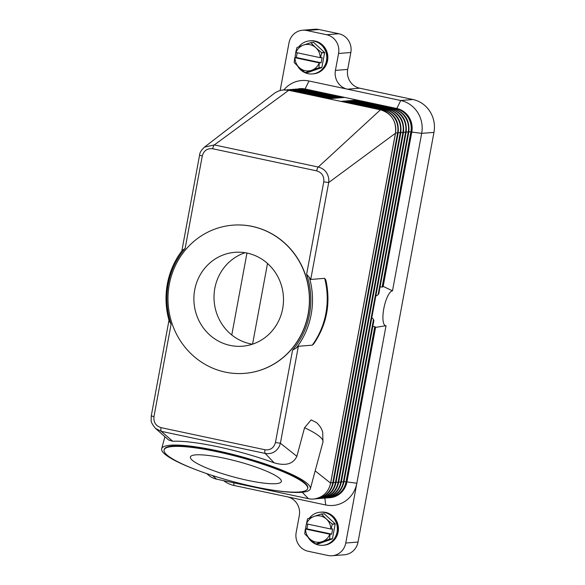 <?xml version="1.0" encoding="UTF-8"?>
<svg xmlns="http://www.w3.org/2000/svg" width="585" height="585" viewBox="0 0 585 585"><rect width="100%" height="100%" fill="white"/><g stroke="black" fill="none" stroke-linecap="round" stroke-linejoin="round"><path stroke-width="0.88" d="M304.163 89.688L304.368 89.322A1.331 0.395 -78 0 1 304.675 89.03A19.912 18.939 -94.6 0 0 299.476 88.686L299.886 88.657A19.912 18.939 85.4 0 1 305.085 88.993L344.346 97.461L328.397 98.733L340.792 101.373L343.453 101.161A1.331 0.395 -78 0 1 343.483 101.161A1.331 0.395 -78 0 1 343.519 101.176M342.934 101.827L343.146 101.454A1.331 0.395 -78 0 1 343.453 101.161L356.74 100.101L396.82 108.503A19.912 18.939 85.4 0 1 411.796 131.969L383.175 286.394L392.498 290.855L421.69 133.351L433.953 132.378A27.875 26.515 -94.6 0 0 429.909 111.442A27.875 26.515 -94.6 0 0 412.981 99.523L400.718 100.503A27.875 26.515 85.4 0 1 417.646 112.422A27.875 26.515 85.4 0 1 421.69 133.351L411.387 131.998A19.912 18.939 -94.6 0 0 396.411 108.539A1.331 0.395 -78 0 0 396.103 108.832L356.433 100.393A1.331 0.395 -78 0 1 356.74 100.101M345.596 101.615L345.808 101.242A1.331 0.395 -78 0 1 346.108 100.949A1.331 0.395 -78 0 1 346.144 100.949A1.331 0.395 -78 0 1 346.174 100.964M308.982 80.993L305.085 88.993L396.82 108.503L400.718 100.503L308.982 80.993A27.875 26.515 -94.6 0 0 283.835 89.936M280.149 90.558L288.975 42.946A15.927 15.151 85.4 0 1 295.374 32.833A15.927 15.151 85.4 0 1 302.584 30.23A15.927 15.151 85.4 0 1 306.745 30.5L326.576 34.72A15.927 15.151 85.4 0 1 336.251 41.528A15.927 15.151 85.4 0 1 338.561 53.491L335.424 70.397A15.927 15.151 -94.6 0 0 337.742 82.361A15.927 15.151 -94.6 0 0 347.41 89.169L359.68 88.189A15.927 15.151 85.4 0 1 350.005 81.381A15.927 15.151 85.4 0 1 347.695 69.418L335.424 70.397M315.176 470.866L330.598 483.13A19.912 18.939 85.4 0 1 313.589 499.02A19.912 18.939 85.4 0 1 308.39 498.683L216.655 479.173A19.912 18.939 85.4 0 1 208.158 474.866A19.912 18.939 85.4 0 1 208.026 474.749M185.138 248.464L182.301 250.358A76.993 73.22 -94.6 0 0 169.197 321.063L171.098 324.207A75.662 71.962 85.4 0 1 185.131 248.464L202.271 155.99C203.851 150.557 207.339 148.144 212.728 148.766L316.675 170.871C321.889 172.524 324.251 176.18 323.761 181.833L328.704 182.527L328.843 179.346C327.885 172.758 324.361 168.655 318.277 167.039L214.329 144.926L204.472 147.12L273.846 93.717A19.912 18.939 85.4 0 1 283.528 89.958A19.912 18.939 85.4 0 1 288.727 90.302L328.397 98.733M202.271 155.99L199.58 155.171L181.825 250.987M168.977 320.295L151.266 415.855L153.957 416.681L171.098 324.207M353.567 100.978L353.779 100.605A1.331 0.395 -78 0 1 354.079 100.313A1.331 0.395 -78 0 1 354.115 100.313A1.331 0.395 -78 0 1 354.152 100.327M356.228 100.766L356.433 100.393M380.111 286.957L382.663 286.972A22.384 6.654 -78 0 1 383.175 286.394M372.813 326.32L375.27 326.883A22.384 6.654 102 0 0 375.577 327.395L346.956 481.821A19.912 18.939 85.4 0 1 329.947 497.718L329.538 497.747A19.912 18.939 -94.6 0 0 346.547 481.857L375.27 326.883M392.498 290.855A17.784 5.287 -78 0 0 383.789 308.719A17.784 5.287 -78 0 0 386.034 325.706L375.577 327.395M378.963 292.668L378.071 294.818L375.804 296.054M406.217 131.925L408.798 132.188L378.744 293.992M327.49 497.608A19.627 18.669 -94.6 0 0 343.373 482.033L373.515 319.395L371.804 317.655M373.515 319.395L373.632 321.457L373.873 320.287M386.034 325.706L345.757 543.034A15.927 15.151 85.4 0 1 339.358 553.147A15.927 15.151 85.4 0 1 332.148 555.75A15.927 15.151 85.4 0 1 327.988 555.479L308.156 551.26A15.927 15.151 85.4 0 1 298.482 544.452A15.927 15.151 85.4 0 1 296.171 532.489L299.308 515.582A15.927 15.151 -94.6 0 0 296.99 503.619A15.927 15.151 -94.6 0 0 287.323 496.811L234.015 485.477A27.875 26.515 85.4 0 1 223.58 480.643M350.912 101.19L351.124 100.817A1.331 0.395 -78 0 1 351.424 100.525A1.331 0.395 -78 0 1 351.461 100.525A1.331 0.395 -78 0 1 351.49 100.54M348.25 101.402L348.463 101.029A1.331 0.395 -78 0 1 348.762 100.737A1.331 0.395 -78 0 1 348.799 100.737A1.331 0.395 -78 0 1 348.835 100.752M316.675 170.871A3.985 1.185 -78 0 1 317.362 168.487A3.985 1.185 -78 0 1 318.277 167.039L380.462 109.812L340.792 101.373A1.331 0.395 -78 0 1 340.828 101.373A1.331 0.395 -78 0 1 340.858 101.388M340.828 101.373L380.499 109.812A1.331 0.395 -78 0 0 380.462 109.812A19.912 18.939 85.4 0 1 395.438 133.27L395.453 133.204M310.737 279.454L324.646 278.343L325.823 279.944C330.92 303.227 326.847 324.602 313.611 344.06L312.258 345.172L298.357 346.276L296.229 348.082A76.993 73.22 -94.6 0 0 309.333 277.378L310.737 279.454L328.704 182.527L395.438 133.27L330.613 483.064M151.274 415.855L151.157 420.081C150.828 421.69 152.305 424.491 155.581 428.476L161.248 431.328L265.195 453.433C271.396 454.413 276.127 452.022 279.374 446.245L280.39 443.211L296.866 456.307L304.573 427.723L311.154 419.898L316.653 422.662C319.198 425.251 320.858 427.452 321.618 429.273L322.701 431.957L322.942 442.077A76.993 13.097 15.1 0 0 304.573 427.723M298.357 346.276L280.39 443.211L275.447 442.516C273.882 447.942 270.394 450.348 264.99 449.748L161.043 427.635C155.837 426.004 153.475 422.348 153.957 416.681M309.333 277.378L306.613 274.299A75.662 71.962 85.4 0 1 292.58 350.049L296.229 348.082M196.172 469.806A76.993 13.097 15.1 0 1 161.672 448.724A76.993 13.097 15.1 0 1 216.823 450.662A76.993 13.097 15.1 0 1 310.342 488.804A76.993 13.097 15.1 0 1 269.919 489.689M161.043 427.635A3.985 1.185 -78 0 0 160.853 429.982A3.985 1.185 -78 0 0 161.248 431.328L172.75 441.258C183.266 440.834 198.308 442.677 217.876 446.772C237.605 451.035 256.369 456.388 274.16 462.83C285.685 466.179 293.253 464.007 296.866 456.307M232.859 225.159A74.339 70.697 85.4 0 1 232.947 225.152A74.339 70.697 85.4 0 1 252.354 226.424A74.339 70.697 85.4 0 1 309.472 303.871A74.339 70.697 85.4 0 1 244.771 373.354A74.339 70.697 85.4 0 1 244.691 373.362M252.193 226.439A74.339 70.697 85.4 0 1 309.311 303.878A74.339 70.697 85.4 0 1 244.61 373.369A74.339 70.697 85.4 0 1 225.196 372.097A74.339 70.697 85.4 0 1 168.078 294.657A74.339 70.697 85.4 0 1 232.779 225.166A74.339 70.697 85.4 0 1 252.193 226.439M212.728 148.766A3.985 1.185 -78 0 1 213.415 146.382A3.985 1.185 -78 0 1 214.329 144.926L288.727 90.302A1.331 0.395 -78 0 1 288.763 90.302A1.331 0.395 -78 0 1 288.793 90.317M264.99 449.748A3.985 1.185 -78 0 0 264.8 452.088A3.985 1.185 -78 0 0 265.195 453.433L274.16 462.83M168.648 440L172.75 441.258M164.093 449.916L164.231 449.412A74.339 12.643 15.1 0 1 217.488 451.284A74.339 12.643 15.1 0 1 307.776 488.117L307.644 488.621A74.339 12.643 15.1 0 1 254.387 486.749A74.339 12.643 15.1 0 1 164.093 449.916A74.339 12.643 15.1 0 1 217.349 451.788A74.339 12.643 15.1 0 1 307.644 488.621M247.601 480.343A47.1 8.014 15.1 0 1 190.396 457.009A47.1 8.014 15.1 0 1 224.135 458.194A47.1 8.014 15.1 0 1 281.341 481.528A47.1 8.014 15.1 0 1 247.601 480.343M246.965 253.064L231.777 334.986M267.513 263.462L252.559 344.155M245.1 252.727A47.1 44.789 -94.6 0 0 214.827 288.31A47.1 44.789 -94.6 0 0 252.406 344.207M194.71 289.911A47.1 44.789 85.4 0 1 234.951 252.318A47.1 44.789 85.4 0 1 282.679 308.624A47.1 44.789 85.4 0 1 242.439 346.218A47.1 44.789 85.4 0 1 194.71 289.911M302.248 492.248L308.39 498.683M212.413 475.51L216.655 479.173M287.323 496.811L325.75 504.987A27.875 26.515 -94.6 0 0 356.843 483.21L346.035 481.821L374.795 326.642M338.561 53.491L350.832 52.511A15.927 15.151 -94.6 0 0 348.514 40.548A15.927 15.151 -94.6 0 0 338.847 33.74L326.576 34.72M433.953 132.378L358.027 542.054L345.757 543.034M332.148 555.75L344.419 554.77A15.927 15.151 -94.6 0 0 351.622 552.167A15.927 15.151 -94.6 0 0 358.027 542.054M350.832 52.511L347.695 69.418M306.745 30.5L319.008 29.521L338.847 33.74M319.008 29.521A15.927 15.151 -94.6 0 0 314.854 29.25L302.584 30.23M359.68 88.189L412.981 99.523M323.286 545.249A16.592 15.78 -94.6 0 0 323.417 545.242A16.592 15.78 -94.6 0 0 337.859 529.732A16.592 15.78 -94.6 0 0 325.106 512.445A16.592 15.78 -94.6 0 0 320.777 512.16A16.592 15.78 -94.6 0 0 320.646 512.175M308.12 537.308A16.592 15.78 -94.6 0 0 318.562 545.001A16.592 15.78 -94.6 0 0 322.891 545.286A16.592 15.78 -94.6 0 0 337.333 529.776A16.592 15.78 -94.6 0 0 324.587 512.489A16.592 15.78 -94.6 0 0 320.251 512.204A16.592 15.78 -94.6 0 0 309.348 518.149M323.563 545.227A16.592 15.78 -94.6 0 0 323.71 545.22A16.592 15.78 -94.6 0 0 338.152 529.71A16.592 15.78 -94.6 0 0 325.399 512.423A16.592 15.78 -94.6 0 0 321.07 512.138A16.592 15.78 -94.6 0 0 320.924 512.153M321.202 512.131A16.592 15.78 85.4 0 1 321.333 512.116A16.592 15.78 85.4 0 1 325.662 512.401A16.592 15.78 85.4 0 1 338.415 529.688A16.592 15.78 85.4 0 1 323.973 545.198A16.592 15.78 85.4 0 1 323.841 545.205M321.384 514.054L326.437 519.071A13.272 12.621 -94.6 0 0 320.565 516.014A13.272 12.621 -94.6 0 0 314.043 516.438L321.18 514.01A15.268 14.515 85.4 0 1 321.282 514.032A15.268 14.515 85.4 0 1 321.384 514.054L324.302 513.82L335.125 523.802L332.207 524.036A15.268 14.515 85.4 0 1 332.273 524.24L331.081 529.052L332.668 528.92L331.702 534.127L330.115 534.251L329.538 539.012A15.268 14.515 85.4 0 1 329.399 539.173L315.841 543.97A15.268 14.515 85.4 0 1 315.739 543.948A15.268 14.515 85.4 0 1 315.637 543.926L309.867 538.96A13.272 12.621 -94.6 0 0 315.746 542.024A13.272 12.621 -94.6 0 0 322.262 541.6A13.272 12.621 -94.6 0 0 329.816 534.2L330.115 534.251M332.273 524.24L335.19 524.006A15.268 14.515 -94.6 0 0 335.125 523.802M335.19 524.006L332.455 538.778L329.538 539.012M329.399 539.173L332.317 538.939A15.268 14.515 -94.6 0 0 332.455 538.778M332.317 538.939L318.752 543.736L315.841 543.97M324.302 513.82A15.268 14.515 -94.6 0 0 324.2 513.798A15.268 14.515 -94.6 0 0 324.097 513.776L321.18 514.01M307.483 518.968A15.268 14.515 85.4 0 1 307.615 518.8L314.043 516.438A13.272 12.621 -94.6 0 0 306.489 523.831L307.483 518.968M305.319 528.979L305.524 529.037A13.272 12.621 -94.6 0 0 309.867 538.96L304.807 533.944A15.268 14.515 85.4 0 1 304.741 533.739L305.319 528.979L306.913 528.855L307.79 524.109M331.081 529.052L330.781 529.001A13.272 12.621 -94.6 0 0 326.437 519.071L332.207 524.036M329.816 534.2L305.524 529.037M306.913 528.855L331.702 534.127M306.489 523.831L330.781 529.001M306.46 523.824A16.592 15.78 -94.6 0 0 305.787 528.942M323.022 545.271A16.592 15.78 -94.6 0 0 337.596 529.82A16.592 15.78 -94.6 0 0 324.851 512.467A16.592 15.78 -94.6 0 0 320.383 512.197M312.712 73.915A16.592 15.78 -94.6 0 0 312.843 73.907A16.592 15.78 -94.6 0 0 327.286 58.398A16.592 15.78 -94.6 0 0 314.54 41.111A16.592 15.78 -94.6 0 0 310.204 40.826A16.592 15.78 -94.6 0 0 310.072 40.833M297.546 65.966A16.592 15.78 -94.6 0 0 307.988 73.666A16.592 15.78 -94.6 0 0 312.324 73.944A16.592 15.78 -94.6 0 0 326.766 58.434A16.592 15.78 -94.6 0 0 314.013 41.147A16.592 15.78 -94.6 0 0 309.684 40.87A16.592 15.78 -94.6 0 0 298.774 46.807M295.886 52.489A16.592 15.78 -94.6 0 0 295.22 57.601M312.99 73.893A16.592 15.78 -94.6 0 0 313.136 73.885A16.592 15.78 -94.6 0 0 327.578 58.368A16.592 15.78 -94.6 0 0 314.825 41.082A16.592 15.78 -94.6 0 0 310.496 40.804A16.592 15.78 -94.6 0 0 310.35 40.811M310.628 40.789A16.592 15.78 85.4 0 1 310.759 40.782A16.592 15.78 85.4 0 1 315.096 41.067A16.592 15.78 85.4 0 1 327.841 58.354A16.592 15.78 85.4 0 1 313.399 73.864A16.592 15.78 85.4 0 1 313.267 73.871M310.81 42.72L313.728 42.486A15.268 14.515 -94.6 0 0 313.626 42.464A15.268 14.515 -94.6 0 0 313.523 42.442L310.606 42.676A15.268 14.515 85.4 0 1 310.708 42.698A15.268 14.515 85.4 0 1 310.81 42.72L315.871 47.736A13.272 12.621 -94.6 0 0 309.991 44.672A13.272 12.621 -94.6 0 0 303.469 45.096L310.606 42.676M313.728 42.486L324.551 52.46L321.633 52.694A15.268 14.515 85.4 0 1 321.706 52.899L324.616 52.672A15.268 14.515 -94.6 0 0 324.551 52.46M324.616 52.672L321.882 67.443L318.964 67.677A15.268 14.515 85.4 0 1 318.832 67.838L321.743 67.604A15.268 14.515 -94.6 0 0 321.882 67.443M321.743 67.604L308.185 72.394L305.268 72.628A15.268 14.515 85.4 0 1 305.165 72.606A15.268 14.515 85.4 0 1 305.063 72.584L299.301 67.626A13.272 12.621 -94.6 0 0 305.173 70.683A13.272 12.621 -94.6 0 0 311.695 70.258L305.268 72.628M318.832 67.838L311.695 70.258A13.272 12.621 -94.6 0 0 319.249 62.866L318.964 67.677M321.706 52.899L320.507 57.71L322.101 57.586L321.136 62.785L319.542 62.917M320.507 57.71L320.214 57.659A13.272 12.621 -94.6 0 0 315.871 47.736L321.633 52.694M294.752 57.637L294.957 57.696A13.272 12.621 -94.6 0 0 299.301 67.626L294.24 62.61A15.268 14.515 85.4 0 1 294.175 62.398L294.752 57.637L296.339 57.513L297.217 52.774M295.717 52.438L296.909 47.626A15.268 14.515 85.4 0 1 297.048 47.465L303.469 45.096A13.272 12.621 -94.6 0 0 295.922 52.496L295.717 52.438M295.922 52.496L320.214 57.659M296.339 57.513L321.136 62.785M319.249 62.866L294.957 57.696M312.448 73.937A16.592 15.78 -94.6 0 0 327.022 58.485A16.592 15.78 -94.6 0 0 314.277 41.126A16.592 15.78 -94.6 0 0 309.809 40.855M316.858 498.457A19.627 18.669 -94.6 0 0 332.741 482.881L333.267 482.852M330.752 482.632L332.741 482.881L397.588 133.022L398.107 132.992M395.592 132.773L397.588 133.022A19.627 18.669 -94.6 0 0 382.817 109.892A1.331 0.395 -78 0 1 383.116 109.6A1.331 0.395 -78 0 1 383.153 109.6L343.483 101.161M300.134 88.942A19.627 18.669 85.4 0 1 304.368 89.322L343.11 97.563M301.502 89.9L301.714 89.534A1.331 0.395 -78 0 1 302.014 89.242A1.331 0.395 -78 0 1 302.05 89.242A1.331 0.395 -78 0 1 302.087 89.256M297.48 89.154A19.627 18.669 85.4 0 1 301.714 89.534L340.455 97.775M298.847 90.112L299.052 89.746A1.331 0.395 -78 0 1 299.359 89.454A1.331 0.395 -78 0 1 299.396 89.454A1.331 0.395 -78 0 1 299.425 89.468L292.836 89.264M294.818 89.366A19.627 18.669 85.4 0 1 299.052 89.746L337.794 97.987M296.185 90.324L296.398 89.958A1.331 0.395 -78 0 1 296.697 89.666A1.331 0.395 -78 0 1 296.734 89.666A1.331 0.395 -78 0 1 296.77 89.68M292.164 89.578A19.627 18.669 85.4 0 1 296.398 89.958L335.139 98.2M293.531 90.536L293.736 90.17A1.331 0.395 -78 0 1 294.043 89.878A1.331 0.395 -78 0 1 294.079 89.878A1.331 0.395 -78 0 1 294.109 89.893M289.502 89.79A19.627 18.669 85.4 0 1 293.736 90.17L332.477 98.412M290.869 90.748L291.081 90.382A1.331 0.395 -78 0 1 291.381 90.09A1.331 0.395 -78 0 1 291.418 90.09A1.331 0.395 -78 0 1 291.454 90.105M286.847 90.002A19.627 18.669 85.4 0 1 291.081 90.382L329.823 98.624M393.178 109.527L393.449 109.044A1.331 0.395 -78 0 1 393.749 108.751A1.331 0.395 -78 0 1 393.785 108.751L354.115 100.313M395.833 109.315L396.103 108.832A19.627 18.669 -94.6 0 1 410.875 131.961L411.387 131.998L382.663 286.972M408.878 131.713L410.875 131.961L382.115 287.147M341.384 481.784L343.9 482.003M344.038 481.572L346.035 481.821A19.627 18.669 -94.6 0 1 330.145 497.396M328.207 497.806A19.912 18.939 -94.6 0 0 329.538 497.747L328.2 497.806M390.517 109.739L390.787 109.256A1.331 0.395 -78 0 1 391.094 108.964A1.331 0.395 -78 0 1 391.131 108.964A1.331 0.395 -78 0 1 391.16 108.978M378.071 294.818L408.213 132.173A19.627 18.669 -94.6 0 0 393.449 109.044L353.779 100.605M338.73 481.996L341.245 482.216M403.562 132.137L406.136 132.4C407.233 120.342 402.231 112.532 391.131 108.964L351.461 100.525M387.862 109.951L388.133 109.468A1.331 0.395 -78 0 1 388.433 109.176A1.331 0.395 -78 0 1 388.469 109.176L348.799 100.737M324.836 497.82A19.627 18.669 -94.6 0 0 340.719 482.245L405.559 132.385A19.627 18.669 -94.6 0 0 390.787 109.256L351.124 100.817M336.068 482.208L338.583 482.428M400.908 132.349L403.482 132.612C404.579 120.554 399.577 112.744 388.469 109.176M385.201 110.163L385.471 109.68A1.331 0.395 -78 0 1 385.778 109.388A1.331 0.395 -78 0 1 385.815 109.388L346.144 100.949M322.174 498.032A19.627 18.669 -94.6 0 0 338.057 482.457L402.897 132.598A19.627 18.669 -94.6 0 0 388.133 109.468L348.463 101.029M333.413 482.42L335.929 482.64M398.246 132.561L400.769 132.78M319.52 498.244A19.627 18.669 -94.6 0 0 335.402 482.669L400.242 132.81A19.627 18.669 -94.6 0 0 385.471 109.68L345.808 101.242M382.546 110.375L382.817 109.892L343.146 101.454M292.58 350.049L275.447 442.516M323.761 181.833L306.62 274.299M324.646 278.343A76.993 73.22 85.4 0 1 312.258 345.172M234.015 485.477L233.664 482.786M325.75 504.987L324.843 498.113M383.153 109.6C394.261 113.168 399.262 120.978 398.166 133.036L333.326 482.896C331.059 492.197 325.362 497.499 316.244 498.808L314.913 498.866M295.491 89.052L302.05 89.242L341.72 97.68M299.476 88.686L298.145 88.84M339.059 97.892L299.396 89.454M290.175 89.476L296.734 89.666L336.404 98.104M287.52 89.688L294.079 89.878L333.75 98.317M284.858 89.9L291.418 90.09L331.088 98.529M328.434 98.741L288.763 90.302L283.528 89.958M325.545 498.018L326.876 497.959C335.995 496.65 341.684 491.349 343.951 482.047L373.837 320.821M408.798 132.188C409.895 120.13 404.893 112.32 393.785 108.751M322.883 498.23L324.222 498.171C333.34 496.862 339.029 491.561 341.296 482.259L406.136 132.4M320.229 498.442L321.56 498.383C330.679 497.074 336.368 491.773 338.635 482.471L403.482 132.612M317.567 498.654L318.905 498.596C328.024 497.287 333.713 491.985 335.98 482.683L400.82 132.824C401.917 120.766 396.915 112.956 385.815 109.388M380.499 109.812C391.599 113.38 396.601 121.19 395.504 133.248L330.664 483.108C328.397 492.409 322.708 497.711 313.589 499.02M310.342 488.804L322.942 442.077M155.588 428.476L168.699 440.052M161.672 448.724L164.911 436.702M199.587 155.171C199.639 152.839 201.262 150.155 204.472 147.12M206.754 473.623L208.165 474.866M323.417 545.242L322.891 545.286M320.777 512.16L320.251 512.204M310.204 40.826L309.684 40.87M312.843 73.907L312.324 73.944"/></g></svg>
